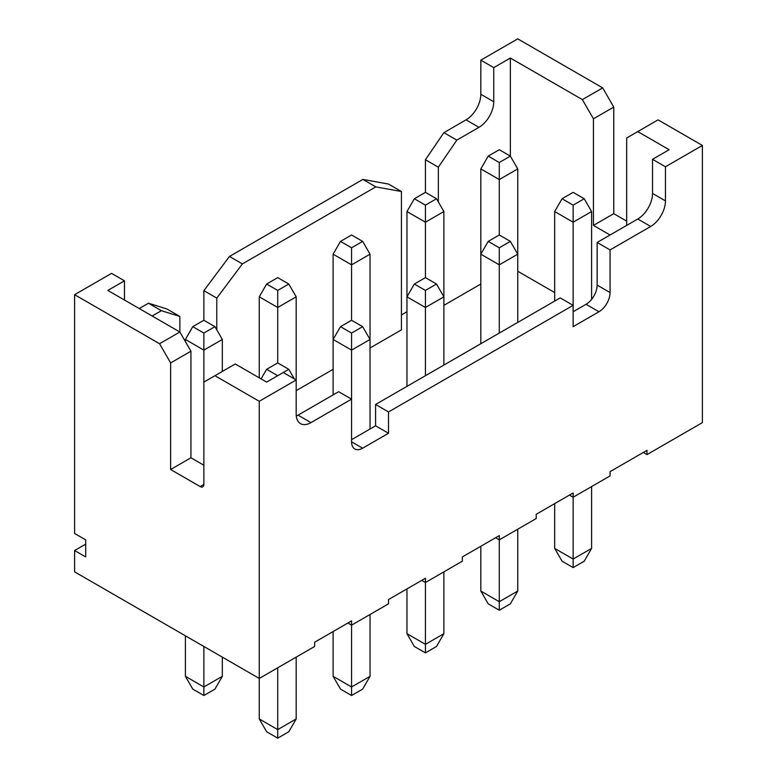 <?xml version="1.0" encoding="UTF-8"?>
<svg xmlns="http://www.w3.org/2000/svg" width="777" height="777" viewBox="0 0 777 777"><rect width="100%" height="100%" fill="white"/><g stroke="black" fill="none" stroke-linecap="round" stroke-linejoin="round"><path stroke-width="1.17" d="M643.298 452.457L646.988 454.594L702.389 422.61L702.389 145.454L658.07 119.862L626.68 137.985L626.68 225.398M569.444 495.104L573.135 497.231L610.062 475.912L610.062 471.649L646.988 450.33L646.988 454.594M495.59 537.742L499.281 539.869L536.208 518.55L536.208 514.287L573.135 492.968L573.135 559.061L554.671 548.407L562.062 561.198L573.135 567.589L584.217 561.198L591.598 548.407L591.598 486.577M421.736 580.38L425.427 582.517L462.354 561.188L462.354 556.924L499.281 535.606L499.281 601.699L480.817 591.044L488.209 603.836L499.281 610.227L510.363 603.836L517.744 591.044L517.744 529.215M347.882 623.018L351.573 625.155L388.5 603.836L388.5 599.572L425.427 578.253L425.427 644.347L406.963 633.682L414.345 646.474L425.427 652.874L436.509 646.474L443.89 633.682L443.89 571.853M85.693 544.133L74.611 550.534L74.611 571.853L259.256 678.457L314.646 646.474L314.646 642.21L351.573 620.891L351.573 686.985L333.11 676.32L340.491 689.112L351.573 695.512L362.655 689.112L370.037 676.32L370.037 614.49M74.611 550.534L85.693 556.924L85.693 539.869L74.611 533.478L74.611 294.687L159.547 343.725L179.856 332.002L179.856 316.443L161.393 310.683L152.166 316.006M124.466 300.019L124.466 280.827L111.538 273.368L74.611 294.687M139.238 308.547L148.475 303.215L161.393 310.683M179.856 316.443L166.938 308.974L148.475 303.215M370.037 347.989L401.427 329.866L401.427 191.521L388.5 184.062L362.908 179.419L229.458 256.459L203.865 290.656L203.865 320.27L192.783 326.67L203.865 333.061L214.938 326.67L203.865 320.27M406.963 311.752L401.427 314.947M626.68 221.134L613.762 213.675L613.762 107.071L602.68 87.888L517.744 38.85L480.817 60.169L480.817 94.279A20.892 12.063 120 0 1 466.045 119.862L443.89 132.663L425.427 159.741L425.427 192.356L414.345 198.747L425.427 205.147L436.509 198.747L425.427 192.356M124.466 280.827L107.848 290.423L179.856 332.002L190.938 351.185L170.629 362.917L159.547 343.725M229.458 256.459L242.385 263.918L216.783 298.115L216.783 329.866M333.11 369.308L296.183 390.637M401.427 191.521L375.825 186.878L242.385 263.918M443.89 132.663L456.818 140.122L438.354 167.201L438.354 201.952M480.817 284.032L443.89 305.351M602.68 87.888L582.371 99.611L510.363 58.042L510.363 156.109L499.281 149.718L488.209 156.109L499.281 162.51L510.363 156.109L517.744 168.9L517.744 254.186L510.363 241.394L499.281 234.994L499.281 162.51M510.363 58.042L493.745 67.628L493.745 101.748A20.892 12.063 120 0 1 478.972 127.331L456.818 140.122M554.671 292.56L517.744 271.241M362.908 179.419L375.825 186.878M296.183 657.128L296.183 718.958L277.719 729.622L259.256 718.958L259.256 401.291L214.938 375.709L235.246 363.976L266.637 382.099L283.255 372.504L296.183 379.972L296.183 414.083A20.892 12.063 120 0 0 300.505 423.64A20.892 12.063 120 0 0 310.955 422.61L351.573 399.155L351.573 441.802A15.666 9.042 120 0 0 354.817 448.97A15.666 9.042 120 0 0 362.655 448.193L388.5 433.275L388.5 411.946L573.135 305.351L573.135 326.67L598.989 311.742A15.666 9.042 120 0 0 610.062 292.56L610.062 249.922L597.144 242.453L637.762 219.007A20.892 12.063 120 0 0 652.534 193.424L665.462 200.884L665.462 166.773L702.389 145.454M610.062 249.922L650.689 226.466A20.892 12.063 120 0 0 665.462 200.884M333.11 394.891L333.11 339.462L351.573 350.126L351.573 399.155L338.646 391.695L298.028 415.151L310.955 422.61M296.28 416.035A20.892 12.063 120 0 0 298.028 415.151M480.817 60.169L493.745 67.628M665.462 166.773L652.534 159.304L669.152 149.718L637.762 131.595M259.256 401.291L296.183 379.972L296.183 296.824L288.791 284.032L277.719 277.632L266.637 284.032L277.719 290.423L288.791 284.032M613.762 107.071L593.443 118.803L582.371 99.611M214.938 375.709L203.865 382.099L203.865 484.44A5.225 3.011 60 0 1 202.778 486.829A5.225 3.011 60 0 1 200.165 486.567L170.629 469.512L170.629 362.917M170.629 469.512L190.938 457.789L190.938 351.185M203.865 465.248L190.938 457.789M573.135 311.742L586.062 304.283A15.666 9.042 120 0 0 597.144 285.101L597.144 242.453M652.534 159.304L652.534 193.424M351.573 439.665L375.573 425.806L375.573 404.487L560.217 297.892L573.135 305.351L573.135 205.147L584.217 198.747L573.135 192.356L562.062 198.747L573.135 205.147M222.329 676.32L203.865 686.985L203.865 695.512L214.938 689.112L222.329 676.32L222.329 657.128M222.329 371.445L222.329 339.462L214.938 326.67M203.865 646.474L203.865 686.985L185.402 676.32L192.783 689.112L203.865 695.512M185.402 676.32L185.402 635.809M185.402 341.589L185.402 339.462L203.865 350.126L203.865 333.061M203.865 382.099L203.865 350.126L222.329 339.462M185.402 339.462L192.783 326.67M296.183 718.958L288.791 731.749L277.719 738.15L266.637 731.749L259.256 718.958M277.719 667.793L277.719 738.15M261.101 378.904L266.637 369.308L277.719 375.709M294.337 378.904L288.791 369.308L277.719 362.917L266.637 369.308M283.255 372.504L288.791 369.308M388.5 433.275L375.573 425.806M388.5 411.946L375.573 404.487M480.817 343.725L480.817 168.9L499.281 179.565L517.744 168.9M480.817 168.9L488.209 156.109M591.598 299.368L591.598 211.538L584.217 198.747M591.598 548.407L573.135 559.061L573.135 567.589M554.671 548.407L554.671 503.632M554.671 301.087L554.671 211.538L573.135 222.203L591.598 211.538M554.671 211.538L562.062 198.747M443.89 365.044L443.89 211.538L436.509 198.747M406.963 386.363L406.963 211.538L425.427 222.203L425.427 205.147M425.427 277.632L414.345 284.032L406.963 296.824L425.427 307.478L443.89 296.824L436.509 284.032L425.427 277.632L425.427 222.203L443.89 211.538M406.963 211.538L414.345 198.747M517.744 322.406L517.744 254.186L499.281 264.84L499.281 247.785L510.363 241.394M517.744 591.044L499.281 601.699L499.281 610.227M480.817 591.044L480.817 546.27M499.281 234.994L488.209 241.394L480.817 254.186L499.281 264.84L499.281 333.071M488.209 241.394L499.281 247.785M370.037 429.011L370.037 254.186L362.655 241.394L351.573 234.994L340.491 241.394L351.573 247.785L362.655 241.394M340.491 326.67L351.573 333.061L351.573 350.126L370.037 339.462L362.655 326.67L351.573 320.27L340.491 326.67L333.11 339.462L333.11 254.186L351.573 264.84L351.573 247.785M351.573 320.27L351.573 264.84L370.037 254.186M333.11 254.186L340.491 241.394M443.89 633.682L425.427 644.347L425.427 652.874M406.963 633.682L406.963 588.908M425.427 375.709L425.427 290.423L436.509 284.032M414.345 284.032L425.427 290.423M259.256 377.836L259.256 296.824L277.719 307.478L277.719 290.423M277.719 362.917L277.719 307.478L296.183 296.824M259.256 296.824L266.637 284.032M370.037 676.32L351.573 686.985L351.573 695.512M333.11 676.32L333.11 631.546M351.573 333.061L362.655 326.67M610.062 234.994L593.443 225.398L593.443 118.803M613.762 213.675L593.443 225.398M203.865 290.656L216.783 298.115M425.427 159.741L438.354 167.201M466.045 119.862L478.972 127.331M637.762 219.007L650.689 226.466M598.989 311.742L586.062 304.283M362.655 448.193L351.573 441.802M610.062 292.56L597.144 285.101M480.817 94.279L493.745 101.748M200.165 486.567L203.865 484.44"/></g></svg>
